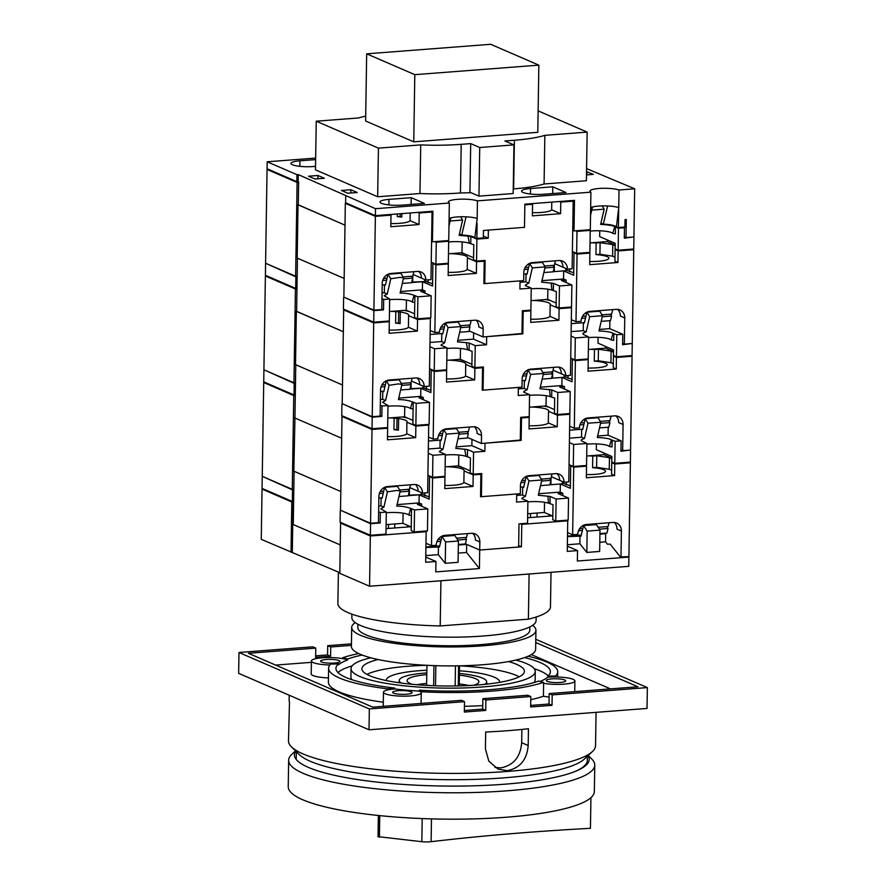 <?xml version="1.0" encoding="UTF-8"?>
<svg xmlns="http://www.w3.org/2000/svg" width="886" height="886" viewBox="0 0 886 886"><rect width="100%" height="100%" fill="white"/><g stroke="black" fill="none" stroke-linecap="round" stroke-linejoin="round"><path stroke-width="1.33" d="M398.966 496.514L408.258 495.795L409.343 491.198L408.147 489.36M409.343 491.198L400.007 491.918M383.273 493.203L379.363 493.502M378.854 498.054L382.198 497.799M410.473 484.786L409.41 489.26L399.719 490.002M383.738 491.232L380.227 491.497M408.291 495.651L419.178 494.82L419.045 502.927L421.658 504.056L417.384 504.378L427.805 508.896L414.548 509.915L410.716 508.464C406.951 506.936 402.288 506.15 396.751 506.139L400.239 490.866L396.662 490.456L387.415 491.852L383.915 507.124L380.98 505.851L378.721 506.017M410.716 508.464L408.8 515.087L411.436 515.563L411.193 530.614L414.205 531.921L414.548 509.915M386.307 512.806A14.697 2.879 -179.1 0 1 393.749 512.462A14.697 2.879 -179.1 0 1 408.8 515.087M549.863 484.775L560.317 483.977L560.196 492.084L562.798 493.214L558.091 493.58L568.524 498.087L556.12 499.039L550.106 496.437L538.289 495.252L541.811 479.99L528.986 480.976L525.464 496.238L522.552 494.975L516.66 495.429M547.869 496.149L548.545 503.204L553.008 504.688L552.764 519.75L555.777 521.046L556.12 499.039M527.879 501.93A14.697 2.879 -179.1 0 1 548.545 503.204M588.525 455.869A18.285 3.577 -179.1 0 1 592.778 456.08L592.601 467.664L596.588 467.354L609.258 469.248L611.639 470.278M586.41 474.575A18.285 3.577 0.9 0 0 605.526 471.297A18.285 3.577 0.9 0 0 603.798 469.735A18.285 3.577 0.9 0 0 592.601 467.664M446.954 466.734A18.285 3.577 -179.1 0 1 462.414 469.026A18.285 3.577 -179.1 0 1 464.142 470.588A18.285 3.577 -179.1 0 1 464.054 470.92L473.202 474.874L480.899 474.287L480.544 496.747L516.682 493.978L516.56 502.085L527.89 501.21L527.547 523.216L518.997 523.87L518.631 547.039L479.703 550.029L465.405 543.827M339.803 572.699L261.259 539.341L262.046 489.083L291.804 501.974L293.366 501.985L293.011 524.457L340.246 544.912L293.266 524.567L294.097 471.286L340.811 491.52L293.842 471.186L294.938 417.893M419.178 494.82L429.201 499.161L429.555 476.69L430.928 476.59M429.245 496.825L421.315 494.222M560.317 483.977L570.351 488.319L570.706 465.848L571.647 465.781M570.385 485.838L562.466 483.158M629.016 462.215L630.378 462.802L628.905 556.607L620.41 556.962M340.257 510.591L340.08 522.175L370.359 535.288L370.547 523.704L341.176 510.524M293.62 501.398L292.347 501.498L292.524 489.914L263.153 476.734M292.347 501.498L262.057 488.385L262.234 476.801M522.674 487.012L522.552 494.975M528.986 480.976L526.218 476.458L523.681 487.3L522.962 486.99M541.811 479.99L539.053 475.472L526.218 476.458M381.102 497.888L380.98 505.851M387.415 491.852L384.646 487.333L382.11 498.176L381.39 497.866M400.239 490.866L397.471 486.348L384.646 487.333M522.253 498.774L522.319 498.12L521.876 498.608L527.89 501.21M525.464 496.238L522.319 497.91M383.915 507.124L380.803 508.774L386.318 512.086L380.327 512.54L378.632 511.809M464.054 470.92L463.876 482.493L473.013 486.458L444.783 488.629L444.971 477.045L432.567 477.997L431.504 545.632L425.989 543.24M472.67 533.317A9.447 8.373 113.4 0 1 475.417 540.006L479.835 541.922A9.447 8.373 -66.6 0 0 475.04 533.904A9.447 8.373 -66.6 0 0 471.43 533.306L444.905 535.343A9.447 8.373 -66.6 0 0 436.211 545.267L431.504 545.632M479.835 541.922L479.703 550.029L466.667 544.381L458.35 545.012L463.755 544.07M473.013 486.458L473.202 474.874M444.971 477.045L443.609 476.458M479.536 473.689L480.899 474.287M457.342 465.936L461.706 467.166M432.567 477.997L429.555 476.69M444.838 485.439A18.285 3.577 0.9 0 0 463.876 482.493M613.134 462.592L611.761 462.702L611.584 474.276L614.585 475.583L586.355 477.753L586.543 466.169L573.707 467.155L572.644 534.79L567.561 532.586M614.242 522.441A9.447 8.373 -66.6 0 1 616.988 529.13L621.407 531.046A9.447 8.373 -66.6 0 0 616.612 523.028A9.447 8.373 -66.6 0 0 613.001 522.441L586.477 524.468A9.447 8.373 -66.6 0 0 577.783 534.391L572.644 534.79M621.407 531.046L620.997 557.216M630.378 462.802L614.773 463.998L614.585 475.583M586.543 466.169L585.181 465.582M592.778 456.08L596.776 455.769L609.446 457.663L611.827 458.693M611.761 462.702L614.773 463.998M573.707 467.155L570.706 465.848M568.524 498.087L568.181 520.093L555.777 521.046M427.805 508.896L427.462 530.902L414.205 531.921M562.798 493.214L562.765 495.595M421.658 504.056L421.625 506.216M386.318 512.086L385.975 534.092L370.359 535.288M380.327 512.54L380.172 522.973L370.547 523.704M411.248 526.937L402.92 523.327L386.119 524.623M408.823 525.885L408.811 526.893M407.383 525.265L407.361 527.004M394.757 523.958L394.691 527.978M388.533 524.434L388.467 528.455M403.086 513.171L402.92 523.327M549.973 514.888L549.951 516.051M548.955 514.456L548.932 516.128M537.104 513.027L537.038 517.047M530.526 513.526L530.459 517.546M527.691 513.747L544.369 512.462L552.82 516.128M544.525 502.273L544.369 512.462M411.536 508.608L411.436 515.563M550.106 496.437L549.996 503.381M378.466 522.231L380.172 522.973M293.809 489.825L292.524 489.914M397.105 504.61L419.045 502.927M538.644 493.735L560.196 492.084M566.398 482.062L566.353 484.841M424.826 492.937L424.782 495.717M429.81 476.103L429.799 476.679M596.588 467.354L596.776 455.769M609.258 469.248L609.446 457.663M402.31 283.42L411.602 282.712L412.699 278.104L411.492 276.266M412.699 278.104L403.351 278.824M386.617 280.109L382.708 280.408M382.198 284.96L385.543 284.705M413.817 271.692L412.754 276.166L403.064 276.908M387.082 278.138L383.572 278.403M536.141 617.021L536.085 620.532A92.133 18.052 -179.1 0 1 463.865 637.012A92.133 18.052 -179.1 0 1 360.558 625.494A92.133 18.052 -179.1 0 1 351.842 617.631L351.897 614.131M551.014 572.312L550.472 606.855A106.298 20.832 -179.1 0 1 528.388 619.17L440.209 625.948A106.298 20.832 -179.1 0 1 347.943 612.58A106.298 20.832 -179.1 0 1 337.887 603.521L338.386 572.09M440.209 625.948L440.918 580.762M528.388 619.17L529.097 573.995M572.733 230.382L574.006 230.936L590.32 229.684L590.907 192.162L477.443 200.867A15.594 3.057 -179.1 0 0 459.934 199.195A15.594 3.057 -179.1 0 0 448.405 201.964A15.594 3.057 -179.1 0 0 449.335 203.027L375.498 208.697L375.387 215.652L432.911 211.233L432.434 241.812L448.737 240.549L449.335 203.027M431.582 241.435L432.434 241.812M483.357 236.097L488.241 238.212L488.363 230.105L524.501 227.337L483.446 230.482L483.324 237.902L476.856 238.389A15.594 3.057 -179.1 0 0 474.841 237.836A15.594 3.057 0.9 0 0 461.728 235.011L459.435 234.015M474.841 237.836L477.166 218.477A15.594 3.057 0.9 0 0 466.058 216.826A15.594 3.057 0.9 0 0 450.874 217.89A15.594 3.057 0.9 0 0 449.091 218.532M450.874 217.89L448.969 225.985M461.728 235.011L466.058 216.826M624.32 236.85L626.014 237.581L626.302 219.518L625.018 219.617L624.896 227.026L618.428 227.525A15.594 3.057 -179.1 0 0 616.412 226.96A15.594 3.057 0.9 0 0 603.3 224.136L600.941 223.117M616.412 226.96L618.738 207.601A15.594 3.057 0.9 0 0 607.63 205.962A15.594 3.057 0.9 0 0 592.446 207.014A15.594 3.057 0.9 0 0 590.663 207.667M592.446 207.014L590.541 215.331M603.3 224.136L607.63 205.962M267.074 168.75L296.843 181.641L296.954 174.686L267.184 161.795L267.074 168.75M308.527 176.214L314.951 178.994L324.354 178.274L317.941 175.494L308.527 176.214M586.477 174.907L593.343 174.376L586.532 171.629M347.844 193.237L357.246 192.517L350.834 189.737L341.42 190.457L347.844 193.237M365.685 116.155A70.869 13.888 0.9 0 0 358.553 117.96L316.247 121.205L315.482 169.846L377.657 196.77L419.964 193.525A70.869 13.888 0.9 0 0 460.443 192.971L471.031 192.727M543.782 194.244L566.021 192.539L552.786 186.802L530.548 188.508A15.594 3.057 0.9 0 0 521.577 191.132A15.594 3.057 0.9 0 0 543.782 194.244M402.211 205.12L424.449 203.403L411.215 197.678L388.976 199.383A15.594 3.057 0.9 0 0 380.005 202.008A15.594 3.057 0.9 0 0 402.211 205.12M315.649 159.613L299.922 160.82A15.594 3.057 0.9 0 0 290.951 163.445A15.594 3.057 0.9 0 0 313.157 166.546L315.538 166.369M375.498 208.697L298.239 174.586L296.954 174.686M590.907 192.162A15.594 3.057 -179.1 0 1 589.976 191.099A15.594 3.057 -179.1 0 1 601.505 188.33A15.594 3.057 -179.1 0 1 619.015 190.003L634.686 188.796L633.933 236.972L626.014 237.581M586.576 168.617L634.686 188.796M315.671 158.073L267.184 161.795M618.428 227.525L618.694 210.336M618.738 207.601L619.015 190.003M477.166 218.477L477.443 200.867M476.856 238.389L477.089 223.538M551.779 202.108L551.657 209.816L560.605 213.681L532.375 215.852L532.552 204.278L524.855 204.865L524.501 227.337L524.866 204.168L574.482 200.358L574.006 230.936M298.283 204.799L344.997 225.155L298.283 204.921L298.648 181.763L296.843 181.641M345.728 195.817L345.618 202.761L375.387 215.652M586.875 174.874L586.931 171.607M350.778 193.015L350.834 189.737M411.104 204.433L411.215 197.678M552.676 193.558L552.786 186.802M298.128 181.541L298.239 174.586M317.886 178.762L317.941 175.494M458.261 685.919L458.583 665.84M455.149 685.974L455.459 665.884M435.524 685.775L435.834 665.685M433.642 685.709L433.952 665.619M445.58 541.988L458.416 541.003L458.073 562.322L445.248 563.308L445.58 541.988L441.97 536.451L439.456 546.983L425.922 547.504M445.248 563.308L438.315 554.658L438.437 546.551M587.152 531.113L599.988 530.127L599.645 551.446L586.82 552.432L587.152 531.113L583.542 525.575L581.028 536.119L567.494 536.639M586.82 552.432L579.887 543.782L580.009 535.676M425.789 555.611L438.315 554.658M567.361 544.746L579.887 543.782M263.419 488.972L262.046 489.083M578.968 535.222L581.161 535.576M599.789 542.254L605.548 541.811L605.681 533.704L599.922 534.147L605.337 533.195M437.396 546.097L439.589 546.452M518.653 545.632L521.411 546.817L479.703 550.029L479.415 568.557L466.545 552.487L466.667 544.381M424.804 531.102L426.166 531.7L370.348 535.986L369.562 586.244L339.803 573.353L340.589 523.094L370.348 535.986M410.805 526.738L386.063 528.643M341.597 522.873L340.589 523.094M566.375 520.237L567.738 520.824L521.765 524.357L521.411 546.817M552.244 515.874L527.635 517.767M520.403 523.759L521.765 524.357M292.302 552.133L293.089 501.875M627.997 556.685L628.905 557.072L628.75 566.342L369.562 586.244M426.166 531.7L425.69 562.267L435.956 561.48L435.79 571.902L479.415 568.557M628.905 557.072L577.362 561.026L577.528 550.605L567.262 551.402L567.738 520.824M291.018 552.233L291.804 501.974M458.217 553.119L466.545 552.487M435.956 561.48L425.767 557.072M577.528 550.605L567.339 546.197M605.548 541.811L607.53 544.281L610.1 544.082L620.986 557.682M599.988 530.127L596.378 524.59L583.542 525.575M458.416 541.003L454.806 535.465L441.97 536.451M599.933 533.616L606.943 533.073L608.04 528.477L606.844 526.638M608.04 528.477L599.346 529.141M582.379 530.448L578.514 530.747M567.505 536.108L581.282 535.044M609.003 522.74L608.095 526.539L598.139 527.303M582.855 528.477L579.566 528.732M459.679 332.228L468.938 331.508L470.023 326.912L468.827 325.073M470.023 326.912L460.698 327.632M443.952 328.916L440.043 329.215M430.12 334.487L442.878 333.513M471.153 320.499L470.089 324.974L460.388 325.716M444.418 326.945L440.907 327.211M355.208 622.581A92.133 18.052 0.9 0 0 351.698 627.41L351.399 646.359A92.133 18.052 0.9 0 0 360.115 654.211A92.133 18.052 0.9 0 0 463.411 665.729A92.133 18.052 0.9 0 0 535.631 649.25L535.93 630.3A92.133 18.052 0.9 0 0 532.564 625.361M351.698 627.41A92.133 18.052 0.9 0 0 360.403 635.262A92.133 18.052 0.9 0 0 463.71 646.791A92.133 18.052 0.9 0 0 535.93 630.3M357.889 624.209L357.833 627.51A85.986 16.845 0.9 0 0 365.962 634.841A85.986 16.845 0.9 0 0 462.381 645.595A85.986 16.845 0.9 0 0 529.784 630.212L529.839 626.911M411.636 282.556L422.522 281.726L422.4 289.833L425.003 290.962L420.728 291.295L431.161 295.802L417.893 296.821L414.061 295.37C410.296 293.842 405.644 293.067 400.095 293.045L403.595 277.772L400.007 277.373L390.759 278.758L387.271 294.03L384.325 292.757L382.076 292.934M414.061 295.37L412.145 302.004L414.781 302.469L414.537 317.531L417.55 318.827L417.893 296.821M389.652 299.712A14.697 2.879 -179.1 0 1 397.094 299.368A14.697 2.879 -179.1 0 1 412.145 302.004M553.207 271.692L563.662 270.883L563.54 278.99L566.143 280.12L561.447 280.485L571.869 285.004L559.465 285.956L553.451 283.343L541.645 282.158L545.156 266.896L532.331 267.882L528.809 283.143L525.896 281.881L520.004 282.335M551.214 283.066L551.889 290.11L556.353 291.594L556.109 306.656L559.121 307.951L559.465 285.956M531.223 288.847A14.697 2.879 -179.1 0 1 551.889 290.11M591.881 242.775A18.285 3.577 -179.1 0 1 596.123 242.986L595.946 254.57L599.933 254.26L612.614 256.154L614.995 257.184M589.755 261.481A18.285 3.577 0.9 0 0 608.881 258.203A18.285 3.577 0.9 0 0 607.143 256.641A18.285 3.577 0.9 0 0 595.946 254.57M450.31 253.651A18.285 3.577 -179.1 0 1 465.759 255.932A18.285 3.577 -179.1 0 1 467.487 257.494A18.285 3.577 -179.1 0 1 467.398 257.826L476.546 261.78L484.243 261.193L483.889 283.664L520.038 280.884L519.905 288.991L531.235 288.116L530.891 310.122L522.341 310.776L521.976 333.944L483.058 336.935L469.082 330.877M296.611 311.34L343.325 331.696L296.611 311.473L297.441 258.203L344.156 278.425L297.198 258.092L298.028 204.821M422.522 281.726L432.556 286.067L432.9 263.596L434.273 263.496M432.589 283.73L424.671 281.128M563.662 270.883L573.696 275.225L574.05 252.765L574.992 252.687M573.729 272.755L565.811 270.075M632.371 249.121L633.734 249.708L632.25 343.513L624.342 344.122L622.648 343.391M343.602 297.497L343.425 309.081L373.715 322.194L373.892 310.609L344.521 297.43M296.976 288.304L295.691 288.404L295.869 276.831L266.498 263.64M295.691 288.404L265.401 275.291L265.59 263.707M526.029 273.918L525.896 281.881M532.331 267.882L529.562 263.363L527.026 274.206L526.306 273.896M545.156 266.896L542.398 262.378L529.562 263.363M384.458 284.794L384.325 292.757M390.759 278.758L387.99 274.239L385.454 285.082L384.734 284.771M403.595 277.772L400.826 273.253L387.99 274.239M525.597 285.68L525.664 285.026L525.221 285.514L531.235 288.116M528.809 283.143L525.664 284.816M387.271 294.03L384.159 295.691L389.663 298.992L383.682 299.457L381.988 298.715M467.398 257.826L467.221 269.41L476.358 273.364L448.139 275.535L448.316 263.95L435.912 264.903L434.849 332.538L430.186 330.511M476.015 320.223A9.447 8.373 113.4 0 1 478.772 326.912L483.18 328.828A9.447 8.373 -66.6 0 0 478.385 320.81A9.447 8.373 -66.6 0 0 474.774 320.223L448.25 322.249A9.447 8.373 -66.6 0 0 439.556 332.172L434.849 332.538M483.18 328.828L483.058 336.935M476.358 273.364L476.546 261.78M448.316 263.95L446.954 263.363M482.881 260.606L484.243 261.193M460.698 252.842L465.05 254.083M435.912 264.903L432.9 263.596M448.183 272.356A18.285 3.577 0.9 0 0 467.221 269.41M616.479 249.498L615.105 249.608L614.928 261.193L617.941 262.489L589.711 264.659L589.888 253.075L577.052 254.06L576 321.696L571.326 319.68M617.586 309.347A9.447 8.373 -66.6 0 1 620.344 316.036L624.752 317.952A9.447 8.373 -66.6 0 0 619.956 309.934A9.447 8.373 -66.6 0 0 616.346 309.347L589.832 311.385A9.447 8.373 -66.6 0 0 581.127 321.308L576 321.696M624.752 317.952L624.342 344.122M633.734 249.708L618.118 250.915L617.941 262.489M589.888 253.075L588.525 252.488M596.123 242.986L600.121 242.675L612.791 244.569L615.172 245.599M615.105 249.608L618.118 250.915M577.052 254.06L574.05 252.765M571.869 285.004L571.525 306.999L559.121 307.951M431.161 295.802L430.806 317.808L417.55 318.827M566.143 280.12L566.11 282.501M425.003 290.962L424.97 293.122M389.663 298.992L389.319 320.998L373.715 322.194M383.682 299.457L383.516 309.878L373.892 310.609M414.604 313.843L406.264 310.233L389.475 311.529M406.43 300.077L406.264 310.233M531.046 300.653L547.714 299.368L556.175 303.034M547.869 289.179L547.714 299.368M414.892 295.525L414.781 302.469M553.451 283.343L553.34 290.298M381.822 309.136L383.516 309.878M297.153 276.731L295.869 276.831M400.45 291.516L422.4 289.833M541.988 280.652L563.54 278.99M569.742 268.967L569.698 271.747M428.171 279.843L428.126 282.623M433.154 263.009L433.143 263.585M599.933 254.26L600.121 242.675M612.614 256.154L612.791 244.569M543.86 272.545L553.174 271.836L554.271 267.229L553.063 265.39M554.271 267.229L544.912 267.949M528.189 269.233L524.279 269.532M523.77 274.095L527.115 273.829M555.389 260.816L554.326 265.291L544.635 266.033M528.654 267.262L525.143 267.539M400.638 389.962L409.93 389.253L411.026 384.657L409.819 382.807M411.026 384.657L401.679 385.366M384.945 386.65L381.035 386.949M380.526 391.512L383.871 391.258M412.145 378.233L411.082 382.708L401.391 383.461M385.41 384.679L381.899 384.956M597.651 436.001L608.073 435.192L621.119 440.84L615.128 441.306L611.373 439.866C609.657 438.648 604.961 437.861 597.297 437.507L600.819 422.245L587.983 423.231L584.472 438.492L581.559 437.23L581.681 429.267M611.373 439.866L609.38 446.478L612.005 446.954L612.115 439.999M586.886 444.196A14.697 2.879 -179.1 0 1 609.38 446.478M569.399 442.657L573.641 444.484L586.897 443.476L583.885 441.981C581.294 440.973 580.585 440.165 581.77 439.545L584.472 438.492M440.397 440.12L441.117 440.431L443.653 429.588L456.478 428.602L459.258 433.132L455.792 448.405L464.707 449.213L465.97 456.334L470.433 457.818L470.2 472.88L473.213 474.176L473.556 452.181L467.542 449.567L467.431 456.523M445.315 455.072A14.697 2.879 -179.1 0 1 460.742 455.227A14.697 2.879 -179.1 0 1 465.97 456.334M389.884 417.915A18.285 3.577 -179.1 0 1 394.126 418.126L398.622 418.602A18.285 3.577 -179.1 0 1 405.334 420.197A18.285 3.577 -179.1 0 1 407.062 421.758A18.285 3.577 -179.1 0 1 406.918 422.19L406.74 433.775L415.689 437.651L415.866 426.066L428.702 425.081L427.639 492.716L422.5 493.114A9.447 8.373 -66.6 0 0 417.705 485.096A9.447 8.373 -66.6 0 0 414.094 484.509L387.581 486.536A9.447 8.373 -66.6 0 0 378.876 496.459L378.466 522.64L370.547 523.238L372.02 429.433L341.996 416.431L343.358 416.32M387.503 436.61A18.285 3.577 0.9 0 0 406.74 433.775M531.456 407.039A18.285 3.577 -179.1 0 1 546.906 409.332A18.285 3.577 -179.1 0 1 548.633 410.882A18.285 3.577 -179.1 0 1 548.489 411.325L548.312 422.899L557.261 426.775L557.438 415.202L569.842 414.249L568.779 481.873L564.072 482.239L559.664 480.323A9.447 8.373 113.4 0 0 556.906 473.633M529.075 425.745A18.285 3.577 0.9 0 0 548.312 422.899M295.304 394.857L295.481 383.273L294.196 383.372L294.019 394.957L295.304 394.857L294.938 418.015L341.653 438.249L294.684 417.904M467.299 437.917L468.34 437.828M456.146 446.865L471.85 445.658L484.886 451.306L485.019 443.199L520.303 440.054M551.014 478.241L550.915 484.697L562.455 483.811L562.488 481.552M550.915 484.697L549.973 484.299M473.213 474.176L481.762 473.523L481.397 496.681L520.326 493.701L520.447 485.594A9.447 8.373 -66.6 0 1 529.152 475.671L555.666 473.633A9.447 8.373 -66.6 0 1 559.276 474.22A9.447 8.373 -66.6 0 1 564.072 482.239M481.397 496.681L480.555 496.315M421.348 492.616L421.315 494.654L408.402 495.163M292.28 489.349L293.753 395.544L263.718 382.53L262.245 476.336L292.28 489.349L293.82 489.227M629.669 450.132L620.953 451.262L621.119 440.84M615.128 441.306L614.784 463.312L630.389 462.104L630.577 450.531M471.95 439.39L471.85 445.658M443.653 429.588L446.422 434.118L442.956 449.39L439.988 448.106L440.109 440.143M608.206 427.229L608.073 435.192M581.969 429.245L582.689 429.566L585.225 418.724L587.983 423.231M585.225 418.724L598.05 417.738L600.819 422.245M428.326 449.003L439.988 448.106M439.877 451.04L439.312 451.738L445.326 454.341L432.922 455.293L428.259 453.278M439.866 451.118L442.956 449.39M569.465 438.16L581.559 437.23M581.327 440.165L581.77 439.545M557.261 426.775L529.031 428.946L529.208 417.361L521.511 417.959L521.156 440.42M484.886 451.306L473.556 452.181M548.489 411.325L557.438 415.202M568.48 413.651L569.842 414.249M544.037 406.076L548.622 407.039M521.511 417.959L520.658 417.583M529.208 417.361L527.846 416.774M263.718 382.53L265.091 382.431M295.293 395.422L293.753 395.544M415.689 437.651L387.459 439.821L387.636 428.237L372.02 429.433M406.918 422.19L415.866 426.066M427.34 424.494L428.702 425.081M402.465 416.941L407.35 417.97M387.636 428.237L386.274 427.65M394.126 418.126L393.949 429.71L396.828 429.488L397.017 417.904M396.828 429.488L398.434 430.186A18.285 3.577 0.9 0 0 393.949 429.71M398.434 430.186L398.622 418.602M596.411 443.886L596.311 449.711L611.861 456.445L611.772 462.005L614.784 463.312M445.326 454.341L444.982 476.347L432.578 477.299L432.922 455.293M586.897 443.476L586.554 465.471L573.297 466.49L573.641 444.484M370.547 523.238L340.512 510.236L341.996 416.431M611.838 458.106L603.931 454.684L586.698 456.002M569.045 464.652L573.297 466.49M603.953 453.023L603.931 454.684M409.443 489.116L409.343 495.573M445.126 466.878L458.638 465.837L470.233 470.865M427.905 475.284L432.578 477.299M458.804 455.016L458.638 465.837M559.664 480.323L551.369 476.734M409.797 487.61L422.5 493.114M415.335 484.509A9.447 8.373 -66.6 0 1 418.092 491.198M467.542 449.567L464.707 449.213M459.258 433.132L446.422 434.118M599.512 427.905L608.837 427.185L609.922 422.589L608.726 420.739M609.922 422.589L600.575 423.298M583.852 424.582L579.942 424.892M569.587 430.197L582.778 429.189M611.052 416.165L609.978 420.64L600.287 421.393M584.317 422.611L580.806 422.888M421.249 692.675A18.894 3.699 0.9 0 0 419.333 691.102L419.355 690.172A107.25 21.02 -179.1 0 0 538.777 681.002A18.894 3.699 0.9 0 0 538.898 681.057A18.894 3.699 0.9 0 0 543.616 682.353A114.571 22.449 -179.1 0 1 421.26 691.745L421.249 692.675A18.894 3.699 -179.1 0 1 421.249 692.763A18.894 3.699 -179.1 0 1 406.43 696.141A18.894 3.699 -179.1 0 1 385.244 693.782A18.894 3.699 -179.1 0 1 383.461 692.165A18.894 3.699 -179.1 0 1 388.079 689.817L388.101 688.898A114.571 22.449 -179.1 0 1 339.449 678A114.571 22.449 -179.1 0 1 328.606 668.243A114.571 22.449 -179.1 0 1 330.722 664.046A18.894 3.699 0.9 0 0 338.607 663.791A107.25 21.02 -179.1 0 0 335.927 668.354A107.25 21.02 -179.1 0 0 346.072 677.491A107.25 21.02 -179.1 0 0 394.613 688.045L394.591 688.976A18.894 3.699 0.9 0 0 388.079 689.817M329.902 664.965A18.894 3.699 -179.1 0 1 313.201 662.584A18.894 3.699 -179.1 0 1 311.407 660.967A18.894 3.699 -179.1 0 1 322.493 657.777A18.894 3.699 -179.1 0 1 342.694 658.652A18.894 3.699 0.9 0 1 347.534 660.004A107.25 21.02 -179.1 0 0 338.596 664.721L338.607 663.791M328.451 677.901A18.894 3.699 -179.1 0 1 312.991 675.553A18.894 3.699 -179.1 0 1 311.207 673.936L311.407 660.967M383.295 702.21A114.571 22.449 -179.1 0 1 339.227 691.9A114.571 22.449 -179.1 0 1 328.385 682.142L328.606 668.243M494.953 767.431L500.789 767.885C513.515 765.393 520.481 757.009 521.677 742.701L521.887 729.433M507.213 770.665L498.054 769.114L488.795 761.096L485.417 748.803L485.683 732.002A153.544 30.091 0.9 0 0 528.444 728.713L528.189 745.514C526.96 759.8 519.96 768.184 507.213 770.665M515.907 660.059A92.133 18.052 -179.1 0 1 526.572 663.636A92.133 18.052 -179.1 0 1 535.277 671.488A92.133 18.052 -179.1 0 1 463.057 687.968A92.133 18.052 -179.1 0 1 359.76 676.45A92.133 18.052 -179.1 0 1 351.044 668.598A92.133 18.052 -179.1 0 1 370.769 657.777M351.964 679.717A92.133 18.052 -179.1 0 1 350.911 676.926L351.044 668.598M564.759 679.994A9.691 1.894 -179.1 0 1 565.678 680.813A9.691 1.894 -179.1 0 1 558.08 682.552A9.691 1.894 -179.1 0 1 547.227 681.345A9.691 1.894 -179.1 0 1 546.308 680.514A9.691 1.894 -179.1 0 1 553.905 678.787A9.691 1.894 -179.1 0 1 564.759 679.994M411.126 691.789A9.691 1.894 -179.1 0 1 412.034 692.619A9.691 1.894 -179.1 0 1 404.448 694.347A9.691 1.894 -179.1 0 1 393.583 693.14A9.691 1.894 -179.1 0 1 392.664 692.309A9.691 1.894 -179.1 0 1 400.262 690.582A9.691 1.894 -179.1 0 1 411.126 691.789M339.072 660.591A9.691 1.894 -179.1 0 1 339.991 661.421A9.691 1.894 -179.1 0 1 332.394 663.149A9.691 1.894 -179.1 0 1 321.54 661.942A9.691 1.894 -179.1 0 1 320.621 661.111A9.691 1.894 -179.1 0 1 328.219 659.383A9.691 1.894 -179.1 0 1 339.072 660.591M459.657 665.818A81.268 15.926 -179.1 0 1 516.56 675.509A81.268 15.926 -179.1 0 1 519.218 676.793M508.553 661.576A81.268 15.926 -179.1 0 1 516.726 664.389A81.268 15.926 -179.1 0 1 524.412 671.311A81.268 15.926 -179.1 0 1 460.709 685.853A81.268 15.926 -179.1 0 1 369.595 675.686A81.268 15.926 -179.1 0 1 361.909 668.764A81.268 15.926 -179.1 0 1 378.078 659.527M459.457 670.78A56.693 11.108 -179.1 0 1 494.31 677.214A56.693 11.108 -179.1 0 1 499.682 682.043A56.693 11.108 -179.1 0 1 499.649 682.342M401.225 683.051A43.702 8.561 -179.1 0 1 399.287 680.47A43.702 8.561 -179.1 0 1 426.819 672.961M459.413 673.471A43.702 8.561 -179.1 0 1 482.549 678.122A43.702 8.561 -179.1 0 1 486.691 681.843A43.702 8.561 -179.1 0 1 484.675 684.357M459.38 675.143A35.905 7.033 -179.1 0 1 475.494 678.665A35.905 7.033 -179.1 0 1 478.894 681.722A35.905 7.033 -179.1 0 1 473.733 685.255M412.134 684.291A35.905 7.033 -179.1 0 1 410.484 683.649A35.905 7.033 -179.1 0 1 407.084 680.592A35.905 7.033 -179.1 0 1 426.786 674.634M289.201 695.222L289.124 700.051A153.544 30.091 0.9 0 0 289.489 702.244L288.482 740.818A153.544 30.091 -179.1 0 0 291.483 746.876A153.544 30.091 -179.1 0 0 303.012 753.908A153.544 30.091 -179.1 0 0 459.956 773.389A153.544 30.091 -179.1 0 0 592.357 751.605A153.544 30.091 -179.1 0 0 595.547 745.647L596.068 712.355M592.357 751.605L584.361 759.047A145.514 28.518 -179.1 0 1 458.893 779.691A145.514 28.518 -179.1 0 1 310.155 761.229A145.514 28.518 -179.1 0 1 299.235 754.562L291.483 746.876M528.067 656.249A114.571 22.449 -179.1 0 1 557.726 671.843A114.571 22.449 -179.1 0 1 555.611 676.029L555.588 676.959A18.894 3.699 0.9 0 0 547.703 677.214L547.725 676.284A107.25 21.02 -179.1 0 0 550.394 671.721A107.25 21.02 -179.1 0 0 540.25 662.584A107.25 21.02 -179.1 0 0 524.601 657.6M547.703 677.214A107.25 21.02 -179.1 0 1 539.984 681.456M419.333 691.102A107.25 21.02 -179.1 0 1 394.591 688.976M534.236 668.697A107.25 21.02 -179.1 0 1 540.128 670.923A107.25 21.02 -179.1 0 1 548.201 675.863M535.742 642.527L637.931 686.783L549.176 693.594L552.188 694.901L552.022 705.322L530.636 706.962L530.803 696.54L485.893 699.995L485.727 710.417L464.342 712.056L464.508 701.634L369.34 708.944L238.976 652.484L312.758 646.824L315.759 648.12L315.615 657.39L330.589 656.238L330.733 646.968L351.41 645.385M535.786 639.282L647.356 687.591L552.188 694.901M530.803 696.54L527.79 695.244L482.881 698.689L485.893 699.995M555.588 676.959A18.894 3.699 -179.1 0 1 574.892 680.969A18.894 3.699 -179.1 0 1 563.806 684.158A18.894 3.699 -179.1 0 1 543.605 683.272L543.406 696.252A114.571 22.449 -179.1 0 1 530.758 699.685M464.508 701.634L461.495 700.328L372.751 707.15L248.401 653.292L315.759 648.12M362.164 655.042A107.25 21.02 -179.1 0 0 347.556 659.084A18.894 3.699 0.9 0 0 342.705 657.733A114.571 22.449 -179.1 0 1 358.741 653.591M394.613 688.045A18.894 3.699 0.9 0 0 388.101 688.898M421.26 691.745A18.894 3.699 0.9 0 0 419.355 690.172M555.611 676.029A18.894 3.699 0.9 0 0 547.725 676.284M337.998 672.563A107.25 21.02 -179.1 0 1 352.185 665.84M347.556 659.084L347.534 660.004M315.637 655.85L327.576 654.931L327.72 645.673L351.432 643.845M327.72 645.673L330.733 646.968M647.356 687.591L647.024 708.435L369.019 729.787L238.644 673.338L238.976 652.484M369.019 729.787L369.34 708.944M575.834 771.163A145.514 28.518 0.9 0 0 586.753 762.669L586.72 764.574M416.863 684.712A35.905 7.033 -179.1 0 1 426.653 683.438M459.247 683.948A35.905 7.033 -179.1 0 1 468.982 685.531M397.714 682.552A56.693 11.108 -179.1 0 1 399.265 682.198M486.658 683.571A56.693 11.108 -179.1 0 1 488.197 683.981M386.318 680.559A56.693 11.108 -179.1 0 1 386.296 680.271A56.693 11.108 -179.1 0 1 426.864 670.259M366.937 674.401A81.268 15.926 -179.1 0 1 426.808 665.308M535.277 671.488L535.155 679.828A92.133 18.052 -179.1 0 1 534.014 682.574M275.624 665.087L311.385 662.34M464.364 710.528L482.726 709.11L482.881 698.689M530.659 705.433L549.021 704.027L549.176 693.594M531.301 654.599L610.487 688.887M342.705 657.733L342.694 658.652M482.781 705.588A114.571 22.449 -179.1 0 1 464.43 706.319M543.616 682.353L543.605 683.272M327.576 654.931L330.589 656.238M384.125 706.275A18.894 3.699 -179.1 0 1 383.25 705.145L383.461 692.165M549.132 697.005A18.894 3.699 -179.1 0 1 543.406 696.252M549.021 704.027L552.022 705.322M482.726 709.11L485.727 710.417M542.177 379.097L551.502 378.377L552.598 373.781L551.391 371.932M552.598 373.781L543.24 374.501M526.517 375.786L522.607 376.085M522.098 380.637L525.442 380.382M553.717 367.369L552.654 371.843L542.963 372.585M526.982 373.814L523.471 374.08M599.324 329.448L609.756 328.651L622.792 334.299L616.8 334.753L613.057 333.324C611.329 332.106 606.633 331.32 598.969 330.965L602.491 315.704L589.666 316.69L586.144 331.951L583.232 330.688L583.353 322.725M613.057 333.324L611.052 339.936L613.688 340.401L613.788 333.457M588.559 337.644A14.697 2.879 -179.1 0 1 611.052 339.936M571.071 336.104L575.313 337.943L588.57 336.924L585.557 335.429C582.966 334.432 582.257 333.612 583.442 333.003L586.144 331.951M442.07 333.579L442.79 333.889L445.326 323.047L458.151 322.061L460.93 326.591L457.464 341.863L466.39 342.66L467.653 349.793L472.105 351.277L471.873 366.328L474.885 367.635L475.228 345.629L469.215 343.026L469.104 349.97M446.987 348.519A14.697 2.879 -179.1 0 1 462.414 348.685A14.697 2.879 -179.1 0 1 467.653 349.793M391.557 311.363A18.285 3.577 -179.1 0 1 395.809 311.584L400.295 312.049A18.285 3.577 -179.1 0 1 407.006 313.655A18.285 3.577 -179.1 0 1 408.734 315.217A18.285 3.577 -179.1 0 1 408.59 315.649L408.413 327.233L417.361 331.109L417.539 319.525L430.375 318.539L429.311 386.174L424.172 386.562A9.447 8.373 -66.6 0 0 419.377 378.555A9.447 8.373 -66.6 0 0 415.767 377.957L389.253 379.994A9.447 8.373 -66.6 0 0 380.548 389.918L380.138 416.088L372.231 416.697L373.704 322.892L343.668 309.878L345.042 309.779M389.175 330.068A18.285 3.577 0.9 0 0 408.413 327.233M533.128 300.498A18.285 3.577 -179.1 0 1 548.578 302.779A18.285 3.577 -179.1 0 1 550.306 304.341A18.285 3.577 -179.1 0 1 550.162 304.773L549.985 316.357L558.933 320.234L559.11 308.649L571.514 307.697L570.451 375.332L565.744 375.697L561.336 373.781A9.447 8.373 113.4 0 0 558.59 367.092M530.747 319.193A18.285 3.577 0.9 0 0 549.985 316.357M468.971 331.364L470.012 331.286M457.818 340.324L473.523 339.116L486.558 344.765L486.691 336.658L521.987 333.513M296.356 311.363L295.525 364.633L342.483 384.978L295.769 364.744L295.481 383.273M552.687 371.688L552.587 378.156L564.127 377.27L564.172 375.011M552.587 378.156L551.646 377.746M474.885 367.635L483.435 366.981L483.069 390.139L521.998 387.149L522.12 379.042A9.447 8.373 -66.6 0 1 530.825 369.119L557.338 367.081A9.447 8.373 -66.6 0 1 560.949 367.679A9.447 8.373 -66.6 0 1 565.744 375.697M483.069 390.139L482.228 389.774M423.021 386.063L422.987 388.112L410.074 388.622M293.953 382.796L295.426 288.991L265.39 275.989L263.917 369.794L293.953 382.796L295.492 382.686M631.341 343.591L622.625 344.72L622.792 334.299M616.8 334.753L616.457 356.759L632.061 355.563L632.25 343.978M473.622 332.848L473.523 339.116M445.326 323.047L448.094 327.576L444.628 342.849L441.66 341.564L441.782 333.601M609.878 320.688L609.756 328.651M583.641 322.703L584.361 323.013L586.897 312.171L589.666 316.69M586.897 312.171L599.722 311.185L602.491 315.704M429.998 342.461L441.66 341.564M441.549 344.488L440.984 345.197L446.998 347.799L434.594 348.752L429.931 346.725M441.538 344.576L444.628 342.849M571.138 331.619L583.232 330.688M582.999 333.623L583.442 333.003M558.933 320.234L530.703 322.404L530.88 310.82L523.183 311.407L522.829 333.878M486.558 344.765L475.228 345.629M550.162 304.773L559.11 308.649M570.152 307.11L571.514 307.697M545.71 299.523L550.295 300.487M523.183 311.407L522.33 311.041M530.88 310.82L529.518 310.233M265.39 275.989L266.764 275.878M296.965 288.88L295.426 288.991M417.361 331.109L389.131 333.269L389.308 321.696L373.704 322.892M408.59 315.649L417.539 319.525M429.012 317.952L430.375 318.539M404.138 310.399L409.022 311.429M389.308 321.696L387.946 321.097M395.809 311.584L395.621 323.157L398.501 322.936L398.689 311.363M398.501 322.936L400.107 323.634A18.285 3.577 0.9 0 0 395.621 323.157M400.107 323.634L400.295 312.049M598.083 337.344L597.995 343.17L613.533 349.904L613.444 355.463L616.457 356.759M446.998 347.799L446.655 369.805L434.251 370.758L434.594 348.752M588.57 336.924L588.226 358.93L574.97 359.949L575.313 337.943M372.231 416.697L342.195 403.695L343.668 309.878M613.511 351.565L605.603 348.132L588.37 349.461M570.728 358.11L574.97 359.949M605.625 346.47L605.603 348.132M411.115 382.564L411.015 389.032M446.799 360.336L460.31 359.295L471.906 364.312M429.577 368.731L434.251 370.758M460.476 348.475L460.31 359.295M561.336 373.781L553.041 370.193M411.469 381.069L424.172 386.562M417.018 377.957A9.447 8.373 -66.6 0 1 419.765 384.657M469.215 343.026L466.39 342.66M460.93 326.591L448.094 327.576M540.504 485.639L549.829 484.93L550.926 480.323L549.719 478.484M550.926 480.323L541.567 481.043M524.844 482.327L520.935 482.626M520.425 487.178L523.77 486.923M552.044 473.91L550.981 478.385L541.291 479.127M525.309 480.356L521.799 480.622M601.184 321.352L610.509 320.643L611.595 316.036L610.399 314.198M611.595 316.036L602.247 316.756M585.524 318.041L581.615 318.34M571.26 323.656L584.45 322.637M612.724 309.624L611.661 314.098L601.971 314.84M585.989 316.069L582.479 316.335M409.963 389.109L420.85 388.267L420.717 396.374L423.331 397.504L419.056 397.836L429.477 402.355L416.221 403.374L412.389 401.923C408.623 400.383 403.972 399.608 398.423 399.586L401.923 384.325L398.335 383.915L389.087 385.31L385.587 400.572L382.652 399.298L380.404 399.475M412.389 401.923L410.473 408.546L413.109 409.022L412.865 424.073L415.877 425.38L416.221 403.374M387.979 406.264A14.697 2.879 -179.1 0 1 395.422 405.91A14.697 2.879 -179.1 0 1 410.473 408.546M551.535 378.233L561.99 377.436L561.868 385.543L564.471 386.673L559.764 387.027L570.196 391.546L557.792 392.498L551.779 389.895L539.962 388.699L543.483 373.449L530.659 374.435L527.137 389.685L524.224 388.433L518.332 388.876M549.541 389.607L550.217 396.651L554.68 398.146L554.437 413.197L557.449 414.504L557.792 392.498M529.551 395.389A14.697 2.879 -179.1 0 1 550.217 396.651M590.209 349.317A18.285 3.577 -179.1 0 1 594.451 349.538L594.273 361.111L598.26 360.812L610.941 362.695L613.311 363.725M588.082 368.022A18.285 3.577 0.9 0 0 607.209 364.744A18.285 3.577 0.9 0 0 605.47 363.194A18.285 3.577 0.9 0 0 594.273 361.111M448.626 360.192A18.285 3.577 -179.1 0 1 464.087 362.485A18.285 3.577 -179.1 0 1 465.815 364.035A18.285 3.577 -179.1 0 1 465.726 364.367L474.874 368.332L482.571 367.734L482.217 390.205L518.354 387.426L518.232 395.533L529.562 394.669L529.219 416.675L520.669 417.328L520.303 440.486L481.386 443.476L467.409 437.429M420.85 388.267L430.873 392.62L431.227 370.149L432.601 370.038M430.917 390.272L422.999 387.669M561.99 377.436L572.024 381.777L572.378 359.306L573.32 359.24M572.057 379.297L564.138 376.616M630.699 355.663L632.05 356.261L630.577 450.066L622.67 450.675L620.975 449.933M341.93 404.049L341.752 415.623L372.031 428.746L372.22 417.162L342.849 403.972M294.196 383.372L264.825 370.182M294.019 394.957L263.729 381.844L263.906 370.259M524.357 380.459L524.224 388.433M530.659 374.435L527.89 369.916L525.354 380.758L524.634 380.437M543.483 373.449L540.726 368.93L527.89 369.916M382.785 391.335L382.652 399.298M389.087 385.31L386.318 380.792L383.782 391.634L383.062 391.313M401.923 384.325L399.154 379.806L386.318 380.792M523.925 392.221L523.991 391.568L523.548 392.055L529.562 394.669M527.137 389.685L523.991 391.357M385.587 400.572L382.475 402.233L387.99 405.533L382.01 405.998L380.304 405.267M465.726 364.367L465.549 375.952L474.686 379.906L446.455 382.076L446.644 370.492L434.24 371.444L433.176 439.079L428.514 437.064M474.342 426.764A9.447 8.373 113.4 0 1 477.1 433.464L481.508 435.369A9.447 8.373 -66.6 0 0 476.712 427.362A9.447 8.373 -66.6 0 0 473.102 426.764L446.577 428.802A9.447 8.373 -66.6 0 0 437.883 438.725L433.176 439.079M481.508 435.369L481.386 443.476M474.686 379.906L474.874 368.332M446.644 370.492L445.281 369.905M481.209 367.147L482.571 367.734M459.026 359.395L463.378 360.624M434.24 371.444L431.227 370.149M446.511 378.898A18.285 3.577 0.9 0 0 465.549 375.952M614.806 356.05L613.433 356.15L613.256 367.734L616.257 369.041L588.038 371.201L588.215 359.627L575.379 360.613L574.316 428.248L569.654 426.221M615.914 415.888A9.447 8.373 -66.6 0 1 618.672 422.589L623.079 424.494A9.447 8.373 -66.6 0 0 618.284 416.486A9.447 8.373 -66.6 0 0 614.674 415.888L588.149 417.926A9.447 8.373 -66.6 0 0 579.455 427.849L574.316 428.248M623.079 424.494L622.67 450.675M632.05 356.261L616.446 357.457L616.257 369.041M588.215 359.627L586.853 359.029M594.451 349.538L598.449 349.228L611.118 351.111L613.5 352.152M613.433 356.15L616.446 357.457M575.379 360.613L572.378 359.306M570.196 391.546L569.853 413.552L557.449 414.504M429.477 402.355L429.134 424.361L415.877 425.38M564.471 386.673L564.437 389.054M423.331 397.504L423.298 399.675M387.99 405.533L387.647 427.539L372.031 428.746M382.01 405.998L381.844 416.42L372.22 417.162M412.931 420.385L404.592 416.785L387.802 418.07M404.758 406.619L404.592 416.785M529.374 407.195L546.042 405.921L554.492 409.587M546.197 395.732L546.042 405.921M413.219 402.067L413.109 409.022M551.779 389.895L551.668 396.839M380.149 415.689L381.844 416.42M398.778 398.069L420.717 396.374M540.316 387.193L561.868 385.543M568.07 375.52L568.026 378.3M426.498 386.385L426.454 389.175M431.482 369.562L431.471 370.126M598.26 360.812L598.449 349.228M610.941 362.695L611.118 351.111M623.102 227.159L624.464 227.746L618.472 228.211L614.729 226.772C613.001 225.553 608.317 224.767 600.642 224.413L604.163 209.162L591.339 210.148M614.729 226.772L612.724 233.383L615.36 233.86L615.46 226.905M590.231 231.102A14.697 2.879 -179.1 0 1 612.724 233.383M460.598 216.771L462.603 220.038L459.136 235.311L468.063 236.119L469.325 243.24L473.788 244.735L473.545 259.786L476.557 261.093L476.901 239.087L470.887 236.473L470.776 243.428M448.659 241.978A14.697 2.879 -179.1 0 1 464.098 242.144A14.697 2.879 -179.1 0 1 469.325 243.24M410.207 212.972L410.085 220.68L419.034 224.557L419.211 212.983L432.047 211.998L430.984 279.622L425.845 280.02A9.447 8.373 -66.6 0 0 421.049 272.002A9.447 8.373 -66.6 0 0 417.439 271.415L390.925 273.453A9.447 8.373 -66.6 0 0 382.22 283.376L381.811 309.546L373.903 310.155L375.376 216.35L345.341 203.337L346.714 203.237M390.848 223.527A18.285 3.577 0.9 0 0 410.085 220.68M532.431 212.651A18.285 3.577 0.9 0 0 551.657 209.816M554.359 265.147L554.259 271.603L565.811 270.717L565.844 268.458M554.259 271.603L553.318 271.205M476.557 261.093L485.107 260.429L484.742 283.598L523.67 280.607L523.792 272.5A9.447 8.373 -66.6 0 1 532.497 262.577L559.011 260.539A9.447 8.373 -66.6 0 1 562.621 261.137A9.447 8.373 -66.6 0 1 567.417 269.145L563.009 267.24A9.447 8.373 113.4 0 0 560.262 260.539M484.742 283.598L483.9 283.221M424.693 279.522L424.66 281.56L411.746 282.08M295.625 276.255L297.098 182.45L267.063 169.436L265.59 263.253L295.625 276.255L297.164 276.133M633.014 237.038L624.298 238.179L624.464 227.746M618.472 228.211L618.129 250.217L633.745 249.021L633.922 237.437M602.17 205.906L604.163 209.162M447.308 240.66L448.67 241.258L436.266 242.21L434.904 241.612M588.88 229.795L590.242 230.382L576.985 231.401L575.623 230.803M560.605 213.681L560.783 202.108L573.187 201.155L572.123 268.79L567.417 269.145M488.241 238.212L476.901 239.087M559.42 201.521L560.783 202.108M571.824 200.568L573.187 201.155M532.552 204.278L531.19 203.68M267.063 169.436L268.436 169.337M298.637 182.328L297.098 182.45M419.034 224.557L390.804 226.727L390.981 215.143L375.376 216.35M417.849 212.385L419.211 212.983M430.685 211.4L432.047 211.998M390.981 215.143L389.618 214.556M397.338 213.969L397.293 216.616L400.173 216.394L400.217 213.747M400.173 216.394L401.779 217.092A18.285 3.577 0.9 0 0 397.293 216.616M401.779 217.092L401.834 213.615M599.756 230.792L599.667 236.617L615.205 243.351L615.117 248.911L618.129 250.217M448.67 241.258L448.327 263.253L435.923 264.205L436.266 242.21M590.242 230.382L589.899 252.388L576.642 253.407L576.985 231.401M373.903 310.155L343.868 297.142L345.341 203.337M615.183 245.012L607.275 241.59L590.043 242.908M572.4 251.569L576.642 253.407M607.298 239.929L607.275 241.59M412.787 276.022L412.688 282.479M448.471 253.784L461.983 252.754L473.578 257.771M431.26 262.19L435.923 264.205M462.149 241.922L461.983 252.754M563.009 267.24L554.714 263.64M413.142 274.516L425.845 280.02M418.69 271.415A9.447 8.373 -66.6 0 1 421.437 278.104M470.887 236.473L468.063 236.119M462.603 220.038L449.767 221.024M590.929 797.666L590.441 828.31A699.53 137.075 0.9 0 0 431.117 841.689A9.447 1.85 -179.1 0 1 421.836 841.7L378.123 836.65M587.994 755.669A147.408 28.884 -179.1 0 1 589.19 759.446A147.408 28.884 -179.1 0 1 473.633 785.816A147.408 28.884 -179.1 0 1 308.35 767.376A147.408 28.884 -179.1 0 1 294.407 754.817A147.408 28.884 -179.1 0 1 295.714 751.073M588.182 755.492L591.77 759.047A153.079 29.991 -179.1 0 1 594.761 765.094A153.079 29.991 -179.1 0 1 474.763 792.483A153.079 29.991 -179.1 0 1 303.134 773.334A153.079 29.991 -179.1 0 1 288.648 760.288A153.079 29.991 -179.1 0 1 291.826 754.34L295.536 750.896M594.761 765.094L594.351 791.497A153.079 29.991 -179.1 0 1 474.353 818.885A153.079 29.991 -179.1 0 1 302.713 799.737A153.079 29.991 -179.1 0 1 288.238 786.69L288.648 760.288M458.007 438.769L467.254 438.061L468.351 433.453L467.155 431.615M468.351 433.453L459.026 434.173M442.28 435.458L438.371 435.757M428.447 441.04L441.206 440.054M469.48 427.041L468.406 431.515L458.715 432.257M442.745 433.487L439.234 433.763M316.247 121.205L378.422 148.139L420.728 144.883A70.869 13.888 0.9 0 0 461.207 144.329L470.699 143.61L479.725 147.508L513.935 144.883L504.909 140.974L514.401 140.243A70.869 13.888 0.9 0 0 544.846 135.348L587.152 132.103L538.123 110.872M414.803 74.668L538.843 65.143L537.791 132.313L413.751 141.838L365.619 120.994L366.671 53.825L414.803 74.668L413.751 141.838M378.422 148.139L377.657 196.77M420.728 144.883L419.964 193.525M470.699 143.61L469.934 192.24L478.961 196.149L513.171 193.525L513.935 144.883M479.725 147.508L478.961 196.149M513.249 188.917L513.636 188.884A70.869 13.888 0.9 0 0 544.082 183.989L586.388 180.744L587.152 132.103M544.846 135.348L544.082 183.989M538.843 65.143L490.7 44.3L366.671 53.825M458.361 544.48L465.371 543.949L466.468 539.352L465.272 537.503M466.468 539.352L457.774 540.017M440.807 541.324L436.931 541.612M425.933 546.972L439.711 545.92M467.431 533.616L466.523 537.414L456.567 538.179M441.283 539.352L437.994 539.596M299.833 166.346L299.922 160.82M388.888 204.91L388.976 199.383M530.459 194.034L530.548 188.508M528.189 745.514L521.677 742.701M431.117 841.689L431.471 818.885M379.418 837.204L379.751 815.629M421.836 841.7L422.201 818.564M461.207 144.329L460.443 192.971M514.401 140.243L513.636 188.884M459.214 685.897L459.535 665.829M426.62 685.376L426.941 665.308M421.249 692.763L421.083 703.44M399.287 680.47L399.254 682.774M296.345 751.693L296.223 759.457M587.34 756.267L587.219 764.02M486.691 681.843L486.647 684.147M557.726 671.843L557.637 677.004M574.892 680.969L574.715 691.634M378.045 836.761L378.377 815.485"/></g></svg>
